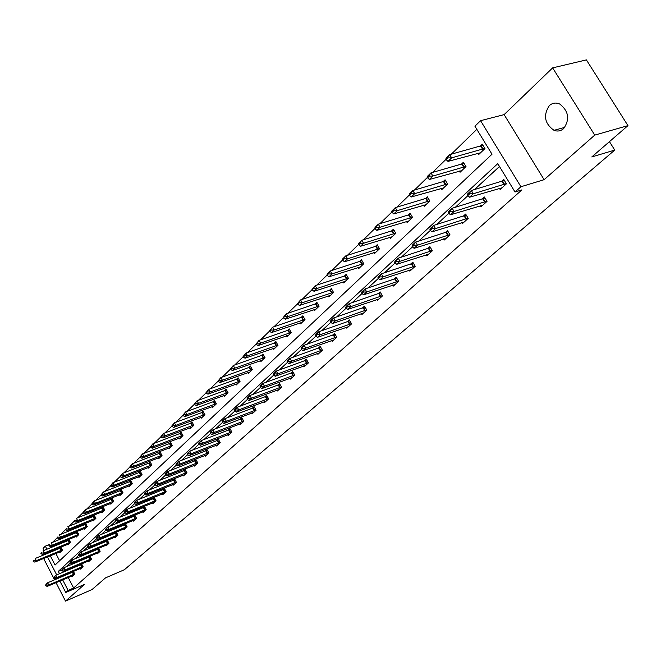 <?xml version="1.0" encoding="UTF-8"?>
<svg xmlns="http://www.w3.org/2000/svg" width="661" height="661" viewBox="0 0 661 661"><rect width="100%" height="100%" fill="white"/><g stroke="black" fill="none" stroke-linecap="round" stroke-linejoin="round"><path stroke-width="0.99" d="M563.659 128.598C560.776 131.068 557.562 131.646 554.009 130.333C544.581 123.59 543.028 115.344 549.349 105.603C552.422 102.901 555.868 102.372 559.693 104.008C568.7 111.106 570.022 119.302 563.659 128.598M58.275 578.276L57.994 577.821M56.623 574.93L56.425 574.351M43.626 558.487L53.566 577.846M53.838 578.383L54.59 579.837M56.028 582.647L65.505 601.105L84.451 584.423L65.745 592.479L59.854 581.027M627.95 125.631L594.743 135.108L552.637 67.876L586.398 59.895L627.95 125.631L591.785 156.946L614.747 150.08L124.384 569.724L105.512 577.879L92.011 589.571L65.505 601.105M44.105 550.365L43.072 548.357L45.336 546.151L46.914 549.225M49.625 544.416L45.336 546.151M476.829 129.341L451.289 154.203M446.01 159.342L432.558 172.43M427.37 177.479L414.43 190.071M409.324 195.045L396.873 207.166M391.841 212.057L379.852 223.732M374.903 228.541L363.352 239.786M358.485 244.529L347.347 255.369M342.555 260.029L331.814 270.481M327.096 275.075L316.735 285.164M312.083 289.683L302.085 299.416M297.508 303.878L287.857 313.273M283.338 317.66L274.018 326.732M269.572 331.07L260.566 339.828M256.179 344.1L247.478 352.569M243.149 356.783L234.738 364.971M230.466 369.127L222.336 377.043M218.122 381.141L210.256 388.8M206.1 392.841L198.49 400.252M194.392 404.243L187.022 411.415M182.973 415.348L175.834 422.296M171.843 426.18L164.936 432.914M160.995 436.747L154.294 443.267M150.402 447.051L143.916 453.363M140.074 457.106L133.786 463.229M129.986 466.922L123.896 472.855M120.145 476.507L114.229 482.257M110.527 485.868L104.793 491.445M101.133 495.006L95.572 500.418M91.953 503.946L86.558 509.193M82.98 512.68L77.742 517.778M74.206 521.215L69.124 526.164M65.621 529.568L60.688 534.369M57.234 537.74L52.442 542.4M50.277 555.761L55.053 565.039L492.007 154.236L474.928 126.21L480.572 120.69L520.918 186.741L515.018 191.996L497.75 163.655L58.308 571.377L59.515 573.715M552.637 67.876L504.12 114.626L480.572 120.69M614.747 150.08L609.45 141.644M480.2 205.654L480.935 206.868L487.025 201.365L484.389 196.995L481.976 199.192M443.605 238.861L444.291 240.009L450.009 234.837L447.48 230.59L445.142 232.713M409.209 270.076L409.845 271.167L415.232 266.3L412.795 262.161L410.522 264.218M376.811 299.466L377.414 300.507L382.479 295.921L380.133 291.881L377.935 293.889M346.24 327.195L346.81 328.187L351.594 323.857L349.339 319.916L347.199 321.866M317.354 353.395L317.891 354.337L322.419 350.247L320.238 346.405L318.156 348.289M290.022 378.191L290.526 379.092L294.814 375.217L292.699 371.465L290.683 373.3M264.103 401.69L264.582 402.557L268.647 398.88L266.606 395.212L264.64 397.005M239.505 423.998L239.968 424.825L243.826 421.338L241.852 417.752L239.926 419.495M216.122 445.192L216.56 445.993L220.237 442.672L218.32 439.168L216.453 440.87M193.88 465.361L194.293 466.137L197.788 462.973L195.929 459.544L194.111 461.204M172.678 484.579L173.075 485.323L176.413 482.315L174.603 478.952L172.827 480.572M152.46 502.914L152.84 503.632L156.021 500.757L154.269 497.46L152.526 499.047M133.15 520.414L133.514 521.108L136.554 518.364L134.852 515.134L133.15 516.687M114.692 537.145L115.047 537.814L117.947 535.187L116.286 532.031L114.626 533.543M97.027 553.15L97.374 553.802L100.15 551.291L98.555 548.233M96.911 549.671L98.423 548.291M80.113 568.477L80.444 569.113L83.104 566.708L81.6 563.792M79.94 565.114L81.22 563.949M499.476 166.489L474.482 189.583M467.914 195.648L455.297 207.306M448.827 213.296L436.731 224.467M430.344 230.375L418.744 241.091M412.447 246.908L401.318 257.195M395.104 262.938L384.421 272.811M378.299 278.471L368.037 287.948M361.988 293.534L352.139 302.647M346.174 308.158L336.705 316.908M330.814 322.353L321.717 330.756M315.9 336.135L307.15 344.216M301.408 349.52L292.997 357.304M287.328 362.542L279.231 370.02M273.629 375.192L265.838 382.397M260.31 387.503L252.808 394.435M247.346 399.484L240.125 406.16M234.721 411.15L227.772 417.578M222.435 422.503L215.734 428.7M210.462 433.566L204.009 439.532M198.796 444.349L192.574 450.1M187.418 454.859L181.428 460.403M176.33 465.113L170.555 470.45M165.514 475.102L159.945 480.25M154.963 484.86L149.593 489.826M144.66 494.378L139.479 499.162M134.604 503.674L129.606 508.292M124.78 512.746L119.963 517.199M115.188 521.612L110.536 525.908M105.81 530.279L101.323 534.427M96.655 538.748L92.317 542.747M87.69 547.019L83.517 550.886M78.932 555.116L74.9 558.842M70.363 563.032L66.472 566.634M64.803 570.856L65.067 571.377M66.53 574.219L66.778 574.682M68.215 577.474L73.635 588.001L521.909 189.889L515.018 191.996M71.925 575.905L72.247 576.532L74.85 574.169L73.379 571.327M71.727 572.591L72.892 571.534M88.483 560.9L88.814 561.544L91.54 559.082L89.987 556.099M88.334 557.471L89.731 556.207M105.76 545.234L106.107 545.895L108.949 543.325L107.313 540.194L105.669 541.698M123.814 528.874L124.177 529.552L127.152 526.867L125.466 523.677L123.789 525.206M142.693 511.763L143.065 512.473L146.18 509.656L144.445 506.4L142.726 507.97M162.449 493.85L162.846 494.585L166.093 491.644L164.316 488.314L162.556 489.917M183.155 475.085L183.56 475.846L186.972 472.755L185.138 469.36L183.337 471.004M204.869 455.404L205.29 456.189L208.876 452.95L206.984 449.48L205.141 451.157M227.665 434.723L228.119 435.541L231.879 432.137L229.937 428.592L228.045 430.319M251.643 412.985L252.114 413.836L256.08 410.25L254.072 406.631L252.122 408.391M276.893 390.097L277.38 390.981L281.561 387.206L279.479 383.496L277.488 385.313M303.506 365.963L304.027 366.888L308.431 362.906L306.283 359.105L304.234 360.972M331.599 340.481L332.153 341.448L336.804 337.234L334.582 333.342L332.475 335.259M361.311 313.529L361.889 314.545L366.814 310.092L364.517 306.101L362.344 308.076M392.766 284.99L393.394 286.056L398.616 281.33L396.22 277.24L393.989 279.273M426.147 254.708L426.808 255.824L432.352 250.808L429.873 246.619L427.568 248.71M461.618 222.517L462.328 223.699L468.228 218.361L465.641 214.057L463.27 216.221M499.385 188.236L500.146 189.492L506.433 183.808L503.74 179.379L501.286 181.61M73.635 588.001L68.091 590.389L65.745 592.479M504.12 114.626L544.119 179.685L594.743 135.108M544.119 179.685L520.918 186.741M58.416 578.218L58.176 577.747M56.706 574.896L47.468 556.909M45.997 554.05L45.601 553.282M60.977 576.566L61.217 577.036M62.663 579.837L68.091 590.389M48.41 552.133L48.807 552.902M52.062 546.126L52.483 546.953M53.979 549.853L54.376 550.63M55.846 553.472L59.597 560.759M480.035 146.362L482.307 144.181L484.976 148.56L478.828 154.41L478.027 153.088M461.155 164.415L463.394 162.276L466.005 166.597L460.056 172.257L459.279 170.976M442.87 181.899L445.068 179.792L447.629 184.064L441.862 189.542L441.118 188.302M425.147 198.845L427.312 196.78L429.824 200.985L424.23 206.298L423.519 205.092M407.969 215.279L410.101 213.239L412.563 217.395L407.135 222.55L406.441 221.377M391.304 231.21L393.402 229.21L395.815 233.308L390.552 238.315L389.883 237.167M375.126 246.677L377.191 244.71L379.563 248.759L374.457 253.609L373.804 252.502M359.427 261.698L361.46 259.756L363.781 263.756L358.824 268.465L358.196 267.383M344.174 276.281L346.174 274.373L348.454 278.322L343.637 282.9L343.026 281.842M329.352 290.46L331.326 288.568L333.565 292.476L328.881 296.929L328.294 295.897M314.942 304.234L316.883 302.374L319.089 306.233L314.537 310.563L313.958 309.555M300.937 317.635L302.845 315.801L305.01 319.61L300.581 323.824L300.028 322.841M287.304 330.665L289.188 328.864L291.319 332.632L287.006 336.73L286.461 335.763M274.034 343.356L275.893 341.58L277.992 345.298L273.794 349.289L273.266 348.347M261.12 355.709L262.954 353.949L265.011 357.634L260.93 361.517L260.409 360.6M248.536 367.739L250.345 366.004L252.378 369.648L248.396 373.432L247.892 372.531M236.283 379.455L238.067 377.753L240.059 381.347L236.184 385.033L235.696 384.148M224.343 390.882L226.103 389.197L228.062 392.75L224.277 396.344L223.806 395.485M212.693 402.012L214.437 400.351L216.362 403.871L212.677 407.374L212.214 406.532M201.341 412.877L203.051 411.233L204.96 414.711L201.357 418.132L200.903 417.298M190.261 423.47L191.954 421.85L193.83 425.287L190.318 428.625L189.872 427.807M179.453 433.806L181.122 432.211L182.965 435.616L179.544 438.871L179.106 438.069M168.902 443.895L170.546 442.316L172.364 445.688L169.026 448.869L168.605 448.084M158.599 453.752L160.226 452.19L162.019 455.528L158.756 458.627L158.343 457.858M148.535 463.378L150.146 461.832L151.914 465.129L148.717 468.162L148.312 467.41M138.703 472.772L140.297 471.252L142.032 474.515L138.917 477.482L138.521 476.738M129.093 481.96L130.671 480.456L132.39 483.687L129.341 486.587L128.953 485.852M119.707 490.941L121.26 489.454L122.954 492.652L119.98 495.486L119.6 494.767M110.527 499.716L112.064 498.245L113.733 501.418L110.817 504.186L110.445 503.475M101.546 508.309L103.066 506.855L104.719 509.986L101.868 512.696L101.505 512.002M92.763 516.704L94.267 515.266L95.895 518.373L93.11 521.025L92.747 520.339M84.17 524.925L85.657 523.504L87.26 526.577L84.534 529.172L84.187 528.494M75.759 532.964L77.23 531.56L78.816 534.609L76.147 537.145L75.8 536.476M67.529 540.838L68.984 539.442L70.545 542.466L67.934 544.945L67.596 544.292M59.473 548.539L60.911 547.168L62.456 550.159L59.895 552.588L59.564 551.943M61.985 569.832L58.308 571.377M45.477 585.382L46.435 585.035L45.477 585.382L46.113 584.192L47.642 582.779L73.594 571.74M46.245 584.671L47.642 582.779L48.765 584.968L74.718 573.905M73.578 575.318L47.228 586.381L48.765 584.968L46.435 585.035M45.667 585.745L47.228 586.381M61.217 547.762L35.198 558.471L36.314 560.652L34.81 562.106L61.118 551.431M33.802 560.354L33.05 561.082M62.324 549.911L36.314 560.652L33.984 560.718M34.81 562.106L33.232 561.445M53.508 577.954L53.698 578.325L54.475 577.598L53.508 577.954L54.136 576.764L55.698 575.318L81.832 564.254M54.285 577.235L55.698 575.318L56.838 577.532L82.972 566.436M81.79 567.898L55.268 578.978L56.838 577.532L54.475 577.598M53.698 578.325L55.268 578.978M61.704 570.369L61.894 570.74L62.696 570.005L62.506 569.633L61.704 570.369L62.324 569.179L63.927 567.7L90.251 556.603M62.506 569.633L63.927 567.7L65.075 569.939L91.4 558.809M90.177 560.313L63.481 571.41L65.075 569.939L62.696 570.005M61.894 570.74L63.481 571.41M69.298 540.045L43.089 550.778L44.221 552.984L42.684 554.472L69.165 543.78M41.684 552.679L40.916 553.422M70.421 542.218L44.221 552.984L41.866 553.042M42.684 554.472L41.106 553.794M77.552 532.163L51.153 542.921L52.302 545.143L50.732 546.664L77.387 535.964M49.732 544.838L48.955 545.598M78.684 534.361L52.302 545.143L49.922 545.209M50.732 546.664L49.145 545.969M70.083 562.618L70.281 562.998L71.091 562.238L70.901 561.867L70.083 562.618L70.702 561.429L72.33 559.917L98.853 548.787M70.901 561.867L72.33 559.917L73.503 562.172L100.009 551.018M98.745 552.563L71.867 563.684L73.503 562.172L71.091 562.238M70.281 562.998L71.867 563.684M85.98 524.115L59.391 534.889L60.556 537.137L58.953 538.69L85.79 527.974M57.961 536.831L57.16 537.608M87.136 526.33L60.556 537.137L58.151 537.203M58.953 538.69L57.358 537.98M78.651 554.695L78.849 555.075L79.675 554.306L79.485 553.926L78.651 554.695L79.262 553.497L80.931 551.96L107.636 540.805M79.485 553.926L80.931 551.96L82.113 554.24L108.809 543.061M107.495 544.647L80.444 555.777L82.113 554.24L79.675 554.306M78.849 555.075L80.444 555.777M94.597 515.894L67.819 526.685L68.992 528.957L67.356 530.543L94.374 519.819M66.373 528.643L65.555 529.436M95.762 518.125L68.992 528.957L66.563 529.023M67.356 530.543L65.753 529.816M87.401 546.597L87.607 546.986L88.458 546.193L88.26 545.812L87.401 546.597L88.012 545.399L89.714 543.821L116.617 532.65M88.26 545.812L89.714 543.821L90.921 546.126L117.807 534.923M116.443 536.558L89.21 547.705L90.921 546.126L88.458 546.193M87.607 546.986L89.21 547.705M103.397 507.483L76.428 518.298L77.618 520.587L75.949 522.207L103.141 511.482M74.966 520.273L74.131 521.083M104.587 509.747L77.618 520.587L75.164 520.653M75.949 522.207L74.329 521.463M96.357 538.318L96.564 538.707L97.431 537.897L97.233 537.509L96.357 538.318L96.96 537.112L98.704 535.501L125.797 524.305M97.233 537.509L98.704 535.501L99.918 537.831L127.003 526.602M125.582 528.279L98.175 539.442L99.918 537.831L97.431 537.897M96.564 538.707L98.175 539.442M112.403 498.89L85.236 509.722L86.442 512.035L84.732 513.696L112.114 502.963M83.757 511.713L83.104 512.928L83.964 512.101L85.236 509.722L82.906 512.548M113.601 501.17L86.442 512.035L83.964 512.101M84.732 513.696L83.104 512.928M105.52 529.841L105.719 530.238L106.611 529.411L106.413 529.015L105.52 529.841L106.115 528.643L107.9 526.991L135.183 515.77M106.413 529.015L107.9 526.991L109.131 529.345L136.414 518.092M134.935 519.827L107.346 530.99L109.131 529.345L106.611 529.411M105.719 530.238L107.346 530.99M121.607 490.107L94.242 500.947L95.465 503.277L93.713 504.979L121.277 494.246M92.755 502.955L91.879 503.806L92.086 504.194L92.953 503.352L94.242 500.947L91.879 503.806M122.822 492.404L95.465 503.277L92.953 503.352M93.713 504.979L92.086 504.194M114.89 521.174L115.097 521.57L116.006 520.728L115.799 520.331L114.89 521.174L115.477 519.976L117.303 518.282L144.792 507.045M115.799 520.331L117.303 518.282L118.55 520.661L146.031 509.391M144.503 511.176L116.724 522.347L118.55 520.661L116.006 520.728M115.097 521.57L116.724 522.347M131.018 481.117L103.455 491.966L104.694 494.329L102.901 496.064L130.655 485.339M101.951 493.998L101.059 494.874L101.265 495.263L102.158 494.395L103.455 491.966L101.059 494.874M132.258 483.447L104.694 494.329L102.158 494.395M102.901 496.064L101.265 495.263M124.483 512.308L124.689 512.705L125.623 511.837L125.416 511.44L124.483 512.308L125.061 511.102L126.929 509.367L154.616 498.121M125.416 511.44L126.929 509.367L128.201 511.771L155.88 500.484M154.286 502.319L126.325 513.498L128.201 511.771L125.623 511.837M124.689 512.705L126.325 513.498M140.653 471.921L112.882 482.778L114.138 485.166L112.304 486.942L140.248 476.217M111.362 484.835L110.66 486.124L111.577 485.232L112.882 482.778L110.453 485.728M141.908 474.276L114.138 485.166L111.577 485.232M112.304 486.942L110.66 486.124M134.299 503.219L134.514 503.624L135.464 502.74L135.257 502.335L134.299 503.219L134.869 502.021L136.786 500.245L164.672 488.983M135.257 502.335L136.786 500.245L138.075 502.674L165.952 491.371M164.3 493.263L136.158 504.442L138.075 502.674L135.464 502.74M134.514 503.624L136.158 504.442M150.51 462.51L122.533 473.375L123.814 475.788L121.938 477.606L150.064 466.889M121.004 475.449L120.277 476.763L121.219 475.854L122.533 473.375L120.071 476.366M151.782 464.89L123.814 475.788L121.219 475.854M121.938 477.606L120.277 476.763M144.354 493.924L144.569 494.329L145.544 493.428L145.329 493.015L144.354 493.924L144.916 492.718L146.874 490.9L174.967 479.63M145.329 493.015L146.874 490.9L148.18 493.354L176.264 482.043M174.554 483.992L146.221 495.163L148.18 493.354L145.544 493.428M144.569 494.329L146.221 495.163M160.598 452.884L132.415 463.749L133.712 466.187L131.787 468.046L160.102 457.346M130.87 465.848L129.911 466.782L130.126 467.187L131.085 466.253L132.415 463.749L129.911 466.782M161.887 455.28L133.712 466.187L131.085 466.253M131.787 468.046L130.126 467.187M154.649 484.397L154.872 484.81L155.872 483.885L155.649 483.472L154.649 484.397L155.203 483.191L157.211 481.332L185.51 470.045M155.649 483.472L157.211 481.332L158.541 483.811L186.832 472.491M185.047 474.499L156.525 485.67L158.541 483.811L155.872 483.885M154.872 484.81L156.525 485.67M170.926 443.019L142.536 453.892L143.85 456.346L141.884 458.263L170.389 447.571M140.975 456.007L139.992 456.966L140.215 457.371L141.198 456.421L142.536 453.892L139.992 456.966M172.24 445.448L143.85 456.346L141.198 456.421M141.884 458.263L140.215 457.371M165.2 474.639L165.424 475.052L166.448 474.102L166.225 473.689L165.2 474.639L165.746 473.433L167.803 471.533L196.309 460.238M166.225 473.689L167.803 471.533L169.15 474.036L197.647 462.708M195.796 464.782L167.084 475.937L169.15 474.036L166.448 474.102M165.424 475.052L167.084 475.937M181.511 432.922L152.906 443.787L154.244 446.274L152.228 448.232L180.924 437.557M151.336 445.927L150.551 447.323L152.906 443.787L150.328 446.902M182.841 435.368L154.244 446.274L151.551 446.34M152.228 448.232L150.551 447.323M176.008 464.633L176.239 465.055L177.297 464.088L177.065 463.658L176.008 464.633L176.553 463.435L178.66 461.477L207.372 450.182M177.065 463.658L178.66 461.477L180.023 464.014L208.727 452.678M206.81 454.818L177.908 465.964L180.023 464.014L177.297 464.088M176.239 465.055L177.908 465.964M192.351 422.577L163.531 433.434L164.895 435.946L162.821 437.954L191.715 427.303M161.945 435.599L161.135 437.02L163.531 433.434L160.912 436.599M193.698 425.048L164.895 435.946L162.168 436.012M162.821 437.954L161.135 437.02M187.096 454.38L187.327 454.809L188.41 453.81L188.178 453.38L187.096 454.38L187.625 453.182L189.79 451.174L218.708 439.887M188.178 453.38L189.79 451.174L191.178 453.743L220.088 442.407M218.089 444.613L189.005 455.735L191.178 453.743L188.41 453.81M187.327 454.809L189.005 455.735M203.456 411.968L174.43 422.817L175.809 425.362L173.686 427.419L202.77 416.794M172.818 425.006L171.761 426.031L171.992 426.461L174.43 422.817L171.761 426.031M204.827 414.472L175.809 425.362L173.05 425.428M173.686 427.419L171.992 426.461M198.465 443.87L198.697 444.299L199.812 443.275L199.572 442.845L198.465 443.87L198.978 442.663L201.2 440.614L230.334 429.32M199.572 442.845L201.2 440.614L202.605 443.2L231.738 431.873M229.656 434.145L200.39 445.25L202.605 443.2L199.812 443.275M198.697 444.299L200.39 445.25M214.85 401.103L185.601 411.935L186.997 414.505L184.824 416.612L214.098 406.028M183.973 414.141L182.89 415.199L183.122 415.629L184.212 414.571L185.601 411.935L182.89 415.199M216.238 403.631L186.997 414.505L184.212 414.571M184.824 416.612L183.122 415.629M210.132 433.079L210.363 433.517L211.503 432.468L211.264 432.03L210.132 433.079L210.628 431.881L212.908 429.774L242.256 418.496M211.264 432.03L212.908 429.774L214.338 432.393L243.678 421.074M241.521 423.42L212.057 434.492L214.338 432.393L211.503 432.468M210.363 433.517L212.057 434.492M226.525 389.957L197.061 400.773L198.482 403.367L196.251 405.532L225.715 394.981M195.416 403.003L194.309 404.086L194.541 404.524L195.656 403.441L195.416 403.003L197.061 400.773L194.309 404.086M227.929 392.518L198.482 403.367L195.656 403.441M196.251 405.532L194.541 404.524M222.096 422.007L222.336 422.453L223.509 421.371L223.261 420.933L222.096 422.007L222.583 420.809L224.922 418.653L254.485 407.383M223.261 420.933L224.922 418.653L226.376 421.305L255.931 409.994M253.692 412.414L224.038 423.453L226.376 421.305L223.509 421.371M222.336 422.453L224.038 423.453M238.497 378.53L208.818 389.312L210.264 391.948L207.967 394.163L237.638 383.653M207.157 391.576L206.017 392.684L206.257 393.121L208.818 389.312L206.017 392.684M239.935 381.116L210.264 391.948L207.397 392.014M207.967 394.163L206.257 393.121M234.382 410.646L234.63 411.092L235.828 409.985L235.58 409.539L234.382 410.646L234.853 409.448L237.258 407.234L267.036 395.98M235.58 409.539L237.258 407.234L238.737 409.911L268.506 398.616M266.176 401.12L236.332 412.125L238.737 409.911L235.828 409.985M234.63 411.092L236.332 412.125M250.792 366.797L220.89 377.555L222.352 380.215L220.006 382.496L249.858 372.036M219.212 379.844L218.039 380.984L218.287 381.422L219.46 380.282L219.212 379.844L220.89 377.555L218.039 380.984M252.246 369.416L222.352 380.215L219.46 380.282M220.006 382.496L218.287 381.422M246.999 398.98L247.247 399.426L248.478 398.286L248.23 397.839L246.999 398.98L247.454 397.782L249.916 395.501L279.917 384.281M248.23 397.839L249.916 395.501L251.428 398.219L281.412 386.949M278.992 389.527L248.957 400.492L251.428 398.219L248.478 398.286M247.247 399.426L248.957 400.492M263.4 354.759L233.275 365.483L234.771 368.177L232.358 370.515L262.409 360.105M231.59 367.797L230.383 368.962L230.631 369.416L233.275 365.483L230.383 368.962M264.887 357.403L234.771 368.177L231.837 368.243M232.358 370.515L230.631 369.416M259.955 386.991L260.211 387.445L261.475 386.28L261.219 385.817L259.955 386.991L260.401 385.801L262.929 383.463L293.145 372.259M261.219 385.817L262.929 383.463L264.458 386.206L294.666 374.961M292.145 377.629L261.93 388.544L264.458 386.206L261.475 386.28M260.211 387.445L261.93 388.544M276.356 342.398L246.008 353.081L247.528 355.808L245.041 358.212L275.29 347.86M244.297 355.42L243.058 356.626L243.314 357.072L244.553 355.874L244.297 355.42L246.008 353.081L243.058 356.626M277.86 345.075L247.528 355.808L244.553 355.874M245.041 358.212L243.314 357.072M273.274 374.671L273.53 375.134L274.836 373.928L274.571 373.465L273.274 374.671L273.704 373.49L276.298 371.077L306.737 359.915M274.571 373.465L276.298 371.077L277.86 373.862L308.282 362.649M305.663 365.409L275.257 376.258L277.86 373.862L274.836 373.928M273.53 375.134L275.257 376.258M289.658 329.699L259.087 340.341L260.632 343.092L258.079 345.563L288.518 335.292M257.36 342.704L256.088 343.943L256.344 344.398L259.087 340.341L256.088 343.943M291.195 332.409L260.632 343.092L257.616 343.158M258.079 345.563L256.344 344.398M286.965 362.005L287.229 362.476L288.568 361.237L288.303 360.766L286.965 362.005L287.378 360.832L290.047 358.353L320.701 347.223M288.303 360.766L290.047 358.353L291.633 361.17L322.279 349.991M319.544 352.842L288.956 363.641L291.633 361.17L288.568 361.237M287.229 362.476L288.956 363.641M303.333 316.652L272.53 327.236L274.1 330.029L271.481 332.574L302.11 322.37M270.787 329.632L269.481 330.905L269.738 331.368L271.043 330.095L270.787 329.632L272.53 327.236L269.481 330.905M304.886 319.395L274.1 330.029L271.043 330.095M271.481 332.574L269.738 331.368M301.044 348.983L301.309 349.454L302.688 348.182L302.416 347.711L301.044 348.983L301.433 347.81L304.184 345.265L335.061 334.185M302.416 347.711L304.184 345.265L305.795 348.116L336.664 336.986M333.822 339.936L303.044 350.652L305.795 348.116L302.688 348.182M301.309 349.454L303.044 350.652M317.379 303.242L286.353 313.768L287.956 316.594L285.263 319.205L316.082 309.092M284.594 316.189L283.247 317.495L283.511 317.966L286.353 313.768L283.247 317.495M318.966 306.018L287.956 316.594L284.858 316.66M285.263 319.205L283.511 317.966M315.528 335.581L315.801 336.061L317.222 334.755L316.941 334.276L315.528 335.581L315.9 334.425L318.726 331.797L349.826 320.775M316.941 334.276L318.726 331.797L320.37 334.689L351.454 323.609M348.496 326.658L317.536 337.3L320.37 334.689L317.222 334.755M315.801 336.061L317.536 337.3M331.83 289.452L300.581 299.912L302.209 302.771L299.433 305.456L330.45 295.442M298.797 302.358L297.409 303.705L297.681 304.184L300.581 299.912L297.409 303.705M333.441 292.261L302.209 302.771L299.069 302.837M299.433 305.456L297.681 304.184M330.442 321.791L330.715 322.279L332.177 320.932L331.896 320.445L330.442 321.791L330.789 320.635L333.698 317.941L365.021 306.977M331.896 320.445L333.698 317.941L335.375 320.858L366.673 309.844M363.6 313L332.45 323.551L335.375 320.858L332.177 320.932M330.715 322.279L332.45 323.551M346.695 275.273L315.214 285.651L316.875 288.543L314.016 291.311L345.224 281.396M313.413 288.13L311.992 289.518L312.265 289.997L315.214 285.651L311.992 289.518M348.339 278.116L316.875 288.543L313.686 288.609M314.016 291.311L312.265 289.997M345.794 307.588L346.075 308.084L347.579 306.696L347.289 306.2L345.794 307.588L346.116 306.448L349.115 303.672L380.653 292.773M347.289 306.2L349.115 303.672L350.817 306.63L382.339 295.674M379.133 298.946L347.81 309.398L350.817 306.63L347.579 306.696M346.075 308.084L347.81 309.398M361.997 260.674L330.285 270.969L331.971 273.902L329.038 276.752L360.427 266.945M328.459 273.48L326.997 274.91L327.278 275.397L330.285 270.969L327.352 273.828L326.997 274.91M363.666 263.549L331.971 273.902L328.74 273.968M329.038 276.752L327.278 275.397M361.608 292.963L361.898 293.459L363.443 292.03L363.153 291.534L361.608 292.963L361.906 291.832L364.996 288.964L396.757 278.149M363.153 291.534L364.996 288.964L366.731 291.964L398.476 281.09M395.129 284.478L363.633 294.814L366.731 291.964L363.443 292.03M361.898 293.459L363.633 294.814M377.745 245.644L345.81 255.848L347.529 258.815L344.497 261.756L376.076 252.072M343.968 258.385L342.456 259.856L342.737 260.351L344.249 258.881L343.968 258.385L345.81 255.848L342.786 258.79L342.456 259.856M379.447 248.561L347.529 258.815L344.249 258.881M344.497 261.756L342.737 260.351M377.902 277.884L378.199 278.388L379.794 276.918L379.497 276.414L377.902 277.884L378.175 276.761L381.364 273.811L413.34 263.086M379.497 276.414L381.364 273.811L383.132 276.852L415.091 266.069M411.605 269.572L379.943 279.793L383.132 276.852L379.794 276.918M378.199 278.388L379.943 279.793M393.964 230.168L361.807 240.265L363.558 243.273L360.435 246.297L392.188 236.754M359.939 242.835L358.378 244.347L358.675 244.851L360.228 243.339L359.939 242.835L361.807 240.265L358.692 243.298L358.378 244.347M395.699 233.118L363.558 243.273L360.228 243.339M360.435 246.297L358.675 244.851M394.708 262.343L395.005 262.855L396.65 261.335L396.352 260.822L394.708 262.343L394.956 261.235L398.236 258.195L430.427 247.561M396.352 260.822L398.236 258.195L400.045 261.269L432.22 250.585M428.584 254.221L396.749 264.301L400.045 261.269L396.65 261.335M395.005 262.855L396.749 264.301M410.679 214.222L378.29 224.195L380.083 227.244L376.861 230.367L408.795 220.972M376.406 226.797L374.804 228.367L375.101 228.871L376.704 227.31L376.406 226.797L378.29 224.195L375.084 227.326L374.804 228.367M412.447 217.205L380.083 227.244L376.704 227.31M376.861 230.367L375.101 228.871M412.043 246.305L412.348 246.826L414.05 245.256L413.736 244.735L412.043 246.305L412.257 245.214L415.645 242.075L448.051 231.557M413.736 244.735L415.645 242.075L417.488 245.19L449.877 234.614M446.092 238.39L414.092 248.321L417.488 245.19L414.05 245.256M412.348 246.826L414.092 248.321M427.915 197.779L395.303 207.628L397.129 210.71L393.807 213.933L425.907 204.703M393.394 210.264L391.733 211.875L392.039 212.388L393.7 210.776L393.394 210.264L395.303 207.628L391.99 210.851L391.733 211.875M429.716 200.804L397.129 210.71L393.7 210.776M393.807 213.933L392.039 212.388M429.931 229.755L430.245 230.284L431.997 228.665L431.683 228.136L429.931 229.755L430.113 228.681L433.616 225.442L466.236 215.048M431.683 228.136L433.616 225.442L435.492 228.599L468.095 218.147M464.146 222.055L431.988 231.829L435.492 228.599L431.997 228.665M430.245 230.284L431.988 231.829M445.688 180.817L412.852 190.525L414.711 193.656L411.291 196.978L443.556 187.931M410.927 193.194L409.217 194.863L409.523 195.383L411.233 193.723L410.927 193.194L412.852 190.525L409.432 193.855L409.217 194.863M447.53 183.89L414.711 193.656L411.233 193.723M411.291 196.978L409.523 195.383M448.406 212.668L448.728 213.206L450.538 211.537L450.215 210.999L448.406 212.668L448.555 211.611L452.165 208.265L485 198.011M450.215 210.999L452.165 208.265L454.09 211.462L486.893 201.151M482.77 205.207L450.463 214.8L454.09 211.462L450.538 211.537M448.728 213.206L450.463 214.8M464.03 163.325L430.972 172.876L432.872 176.041L429.336 179.478L461.766 170.621M429.022 175.578L427.254 177.297L427.576 177.826L429.336 176.107L429.022 175.578L430.972 172.876L427.444 176.313L427.254 177.297M465.906 166.432L432.872 176.041L429.336 176.107M429.336 179.478L427.576 177.826M467.492 195.02L467.823 195.557L469.69 193.83L469.36 193.285L467.492 195.02L467.6 193.97L471.334 190.517L504.376 180.412M469.36 193.285L471.334 190.517L473.301 193.764L506.309 183.601M502.005 187.815L469.558 197.209L473.301 193.764L469.69 193.83M467.823 195.557L469.558 197.209M482.96 145.255L449.695 154.633L451.637 157.847L447.976 161.391L480.564 152.757M447.72 157.376L445.894 159.152L446.216 159.689L448.042 157.913L447.72 157.376L449.695 154.633L446.043 158.186L445.894 159.152M484.885 148.411L451.637 157.847L448.042 157.913M447.976 161.391L446.216 159.689M73.892 574.302L72.776 572.137M73.536 574.467L72.413 572.302M60.035 548.316L61.143 550.464M60.391 548.151L61.506 550.307M82.138 566.841L81.006 564.659M81.774 567.006L80.634 564.825M90.549 559.223L89.4 557.016M90.185 559.388L89.037 557.182M68.1 540.607L69.223 542.78M68.463 540.442L69.587 542.615M76.329 532.733L77.469 534.923M76.701 532.568L77.841 534.766M99.15 551.439L97.985 549.208M98.778 551.605L97.613 549.374M84.748 524.694L85.897 526.908M85.112 524.528L86.269 526.743M107.933 543.482L106.751 541.235M107.561 543.648L106.38 541.4M93.341 516.472L94.515 518.711M93.713 516.307L94.887 518.546M116.914 535.352L115.716 533.08M116.534 535.517L115.344 533.245M102.124 508.078L103.314 510.333M102.505 507.912L103.686 510.168M126.094 527.04L124.888 524.743M125.714 527.205L124.508 524.908M111.106 499.485L112.312 501.773M111.486 499.319L112.692 501.6M135.48 518.538L134.257 516.216M135.1 518.711L133.877 516.39M120.294 490.71L121.508 493.015M120.674 490.545L121.897 492.85M145.09 509.846L143.842 507.499M144.701 510.011L143.454 507.673M129.688 481.729L130.919 484.059M130.077 481.563L131.308 483.893M154.914 500.947L153.649 498.576M154.525 501.121L153.261 498.749M139.297 472.541L140.553 474.895M139.686 472.375L140.942 474.73M164.969 491.842L163.688 489.446M164.572 492.015L163.3 489.619M149.13 463.146L150.402 465.518M149.526 462.973L150.791 465.352M175.264 482.522L173.967 480.101M174.868 482.695L173.57 480.274M159.202 453.52L160.491 455.916M159.59 453.355L160.879 455.751M185.799 472.979L184.485 470.533M185.402 473.152L184.089 470.706M169.505 443.671L170.811 446.092M169.902 443.498L171.216 445.927M196.598 463.204L195.259 460.734M196.201 463.378L194.863 460.907M180.065 433.575L181.387 436.029M180.461 433.409L181.792 435.855M207.661 453.182L206.306 450.686M207.257 453.363L205.901 450.86M190.88 423.238L192.227 425.717M191.285 423.073L192.632 425.544M218.998 442.92L217.618 440.4M218.593 443.093L217.213 440.573M201.96 412.646L203.324 415.149M202.365 412.472L203.737 414.976M230.623 432.393L229.218 429.848M230.21 432.575L228.813 430.022M213.321 401.789L214.709 404.317M213.734 401.615L215.122 404.144M242.537 421.602L241.116 419.024M242.124 421.784L240.703 419.198M224.971 390.651L226.376 393.212M225.384 390.477L226.797 393.039M254.766 410.531L253.32 407.928M254.353 410.712L252.907 408.101M236.919 379.232L238.348 381.818M237.332 379.059L238.77 381.645M267.317 399.17L265.846 396.534M266.895 399.351L265.425 396.707M249.18 367.508L250.635 370.127M249.602 367.342L251.056 369.953M280.198 387.511L278.702 384.842M279.768 387.693L278.273 385.016M261.764 355.486L263.243 358.13M262.186 355.312L263.665 357.956M293.418 375.539L291.898 372.837M292.997 375.712L291.476 373.011M274.679 343.133L276.191 345.81M275.108 342.96L276.612 345.637M307.01 363.236L305.465 360.501M306.572 363.41L305.035 360.683M287.948 330.45L289.485 333.161M288.386 330.277L289.915 332.987M320.965 350.594L319.395 347.826M320.535 350.768L318.966 348.008M301.59 317.412L303.143 320.155M302.019 317.239L303.581 319.982M335.317 337.597L333.722 334.796M334.879 337.779L333.284 334.978M315.603 304.019L317.189 306.787M316.041 303.845L317.627 306.613M350.082 324.229L348.454 321.395M349.636 324.411L348.008 321.577M330.013 290.237L331.632 293.046M330.459 290.063L332.07 292.873M365.269 310.48L363.608 307.613M364.822 310.662L363.162 307.795M344.844 276.067L346.48 278.909M345.29 275.893L346.926 278.735M380.893 296.335L379.207 293.426M380.447 296.508L378.761 293.608M360.096 261.483L361.774 264.359M360.551 261.31L362.22 264.185M396.988 281.76L395.27 278.818M396.534 281.941L394.815 279M375.803 246.47L377.505 249.387M376.258 246.297L377.96 249.214M413.571 266.747L411.811 263.772M413.108 266.928L411.357 263.946M391.981 231.003L393.716 233.961M392.444 230.829L394.179 233.787M430.65 251.279L428.865 248.263M430.195 251.461L428.402 248.437M408.655 215.073L410.423 218.064M409.118 214.899L410.886 217.89M448.265 235.333L446.448 232.267M447.803 235.506L445.985 232.449M425.841 198.647L427.642 201.671M426.304 198.474L428.105 201.498M466.443 218.874L464.584 215.775M465.972 219.055L464.113 215.957M443.564 181.701L445.398 184.766M444.027 181.527L445.869 184.601M485.191 201.894L483.298 198.754M484.72 202.076L482.819 198.936M461.849 164.217L463.733 167.332M462.32 164.052L464.204 167.159M504.558 184.361L502.616 181.18M504.079 184.543L502.145 181.354M480.729 146.172L482.646 149.32M481.208 145.998L483.125 149.155M554.009 130.333L564.833 127.358"/></g></svg>
